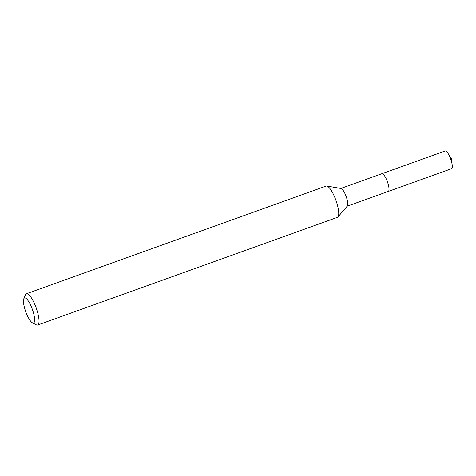 <?xml version="1.0" encoding="UTF-8"?>
<svg xmlns="http://www.w3.org/2000/svg" width="476" height="476" viewBox="0 0 476 476"><rect width="100%" height="100%" fill="white"/><g stroke="black" fill="none" stroke-linecap="round" stroke-linejoin="round"><path stroke-width="0.71" d="M381.776 173.752A9.431 2.487 70.2 0 1 381.883 173.698A9.419 2.487 70.2 0 1 386.952 180.559A9.419 2.487 70.2 0 1 388.249 191.441L347.194 206.185M381.812 173.74A9.425 2.487 70.2 0 1 386.964 180.553A9.425 2.487 70.2 0 1 388.178 191.465M23.8 298.744L25.514 294.733A16.618 4.385 70.2 0 1 26.424 293.734L326.149 186.08A16.618 4.385 70.2 0 1 326.822 186.033L341.036 188.496A9.419 2.487 70.2 0 1 345.725 195.368A9.419 2.487 70.2 0 1 347.331 206.025L337.936 216.967A16.618 4.385 70.2 0 1 337.383 217.359L37.663 325.013A16.618 4.385 70.2 0 1 36.319 324.822L32.445 322.817A13.298 3.51 70.2 0 1 26.358 313.309A13.298 3.51 70.2 0 1 23.8 298.744A13.298 3.51 70.2 0 1 31.696 307.603A13.298 3.51 70.2 0 1 32.445 322.817M326.822 186.033A16.618 4.385 70.2 0 1 335.104 198.159A16.618 4.385 70.2 0 1 337.936 216.967M26.424 293.734A16.618 4.385 70.2 0 1 35.379 305.806A16.618 4.385 70.2 0 1 37.663 325.013M388.261 191.447A9.431 2.487 70.2 0 0 388.547 191.257A9.431 2.487 70.2 0 0 387.196 181.142A9.431 2.487 70.2 0 0 381.883 173.698L445.161 150.987A9.419 2.487 70.2 0 1 447.999 153.373A9.419 2.487 70.2 0 1 452.2 165.065A9.419 2.487 70.2 0 1 451.813 168.522A9.419 2.487 70.2 0 1 451.528 168.712L388.261 191.447A9.431 2.487 70.2 0 1 388.142 191.477M381.883 173.716L340.828 188.46M452.2 165.065L451.456 158.734L447.999 153.373"/></g></svg>
